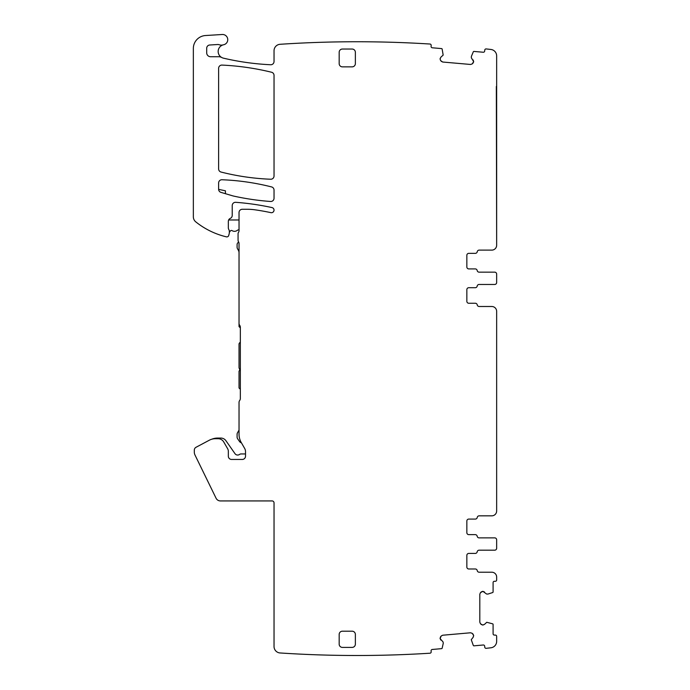 <?xml version="1.0" encoding="UTF-8"?>
<svg xmlns="http://www.w3.org/2000/svg" width="690" height="690" viewBox="0 0 690 690"><rect width="100%" height="100%" fill="white"/><g stroke="black" fill="none" stroke-linecap="round" stroke-linejoin="round"><path stroke-width="1.03" d="M494.713 537.872L479.102 537.872L494.713 537.872A1.941 1.941 0 0 1 496.653 539.813L496.653 540.572L496.653 539.813A1.941 1.941 0 0 0 494.713 537.872L479.102 537.872A1.941 1.941 0 0 1 477.187 536.251A1.941 1.941 0 0 0 475.272 534.629L468.786 534.629A1.941 1.941 0 0 1 466.845 532.689L466.845 521.019A1.941 1.941 0 0 1 468.786 519.078L475.324 519.078A1.941 1.941 0 0 0 477.239 517.457A1.941 1.941 0 0 1 479.153 515.835L491.798 515.835A4.864 4.864 0 0 0 496.653 510.971L496.653 311.363A4.864 4.864 0 0 0 491.798 306.498L479.153 306.498A1.941 1.941 0 0 1 477.239 304.877A1.941 1.941 0 0 0 475.324 303.255L468.786 303.255A1.941 1.941 0 0 1 466.845 301.314L466.845 289.645A1.941 1.941 0 0 1 468.786 287.704L475.272 287.704A1.941 1.941 0 0 0 477.187 286.083A1.941 1.941 0 0 1 479.102 284.461L494.713 284.461A1.941 1.941 0 0 0 496.653 282.521L496.653 281.762M228.338 451.329L228.338 456.211L228.338 451.329A5.184 5.184 0 0 0 227.648 448.733L223.732 441.954A6.477 6.477 0 0 0 218.118 438.711L215.375 438.711A12.963 12.963 0 0 0 209.286 440.229L196.038 447.275A3.243 3.243 0 0 0 194.313 450.139L194.313 452.123A6.477 6.477 0 0 0 194.968 454.96L216.056 498.197A4.864 4.864 0 0 0 220.429 500.931L272.084 500.931A1.941 1.941 0 0 1 274.034 502.872L274.034 646.495A6.477 6.477 0 0 0 280.088 652.964A1166.583 1166.583 0 0 0 429.965 653.214A1.294 1.294 0 0 0 431.172 651.809L431.086 650.877A1.294 1.294 0 0 1 432.268 649.471L441.583 648.652A0.647 0.647 0 0 0 442.152 648.152L443.273 643.252L443.058 641.924L440.099 638.569L441.16 636.025L442.695 635.223L470.528 632.782L472.184 633.308L473.651 635.404L473.15 637.293L471.261 639.69L473.305 645.426A0.647 0.647 0 0 0 473.961 645.823L483.276 645.003A1.294 1.294 0 0 1 484.673 646.185L484.76 647.151A1.294 1.294 0 0 0 486.2 648.324A1166.583 1166.583 0 0 0 490.918 647.789A6.477 6.477 0 0 0 496.653 641.346L496.653 636.378A1.294 1.294 0 0 0 495.36 635.085L494.385 635.085A1.294 1.294 0 0 1 493.091 633.791L493.091 624.441A0.647 0.647 0 0 0 492.643 623.829L486.743 622.285L484.518 624.372L482.69 625.045L480.473 623.76L479.809 622.156L479.809 594.219L480.473 592.624L482.914 591.339L486.519 593.995L487.856 594.09L492.643 592.555A0.647 0.647 0 0 0 493.091 591.942L493.091 582.593A1.294 1.294 0 0 1 494.385 581.291L495.36 581.291A1.294 1.294 0 0 0 496.653 579.997L496.653 577.082A4.864 4.864 0 0 0 491.798 572.217L479.153 572.217A1.941 1.941 0 0 1 477.239 570.604A1.941 1.941 0 0 0 475.324 568.983L468.786 568.983A1.941 1.941 0 0 1 466.845 567.033L466.845 555.372A1.941 1.941 0 0 1 468.786 553.423L475.272 553.423A1.941 1.941 0 0 0 477.187 551.802A1.941 1.941 0 0 1 479.102 550.189L494.713 550.189A1.941 1.941 0 0 0 496.653 548.24L496.653 547.481M494.713 272.153L479.102 272.153L494.713 272.153A1.941 1.941 0 0 1 496.653 274.094L496.653 274.853L496.653 274.094A1.941 1.941 0 0 0 494.713 272.153L479.102 272.153A1.941 1.941 0 0 1 477.187 270.532A1.941 1.941 0 0 0 475.272 268.91L468.786 268.91A1.941 1.941 0 0 1 466.845 266.961L466.845 255.3A1.941 1.941 0 0 1 468.786 253.351L475.324 253.351A1.941 1.941 0 0 0 477.239 251.738A1.941 1.941 0 0 1 479.153 250.116L491.798 250.116A4.864 4.864 0 0 0 496.653 245.252L496.653 55.899A6.477 6.477 0 0 0 490.918 49.464A1166.583 1166.583 0 0 0 486.2 48.93A1.294 1.294 0 0 0 484.76 50.103L484.673 51.069A1.294 1.294 0 0 1 483.276 52.242L473.961 51.431A0.647 0.647 0 0 0 473.305 51.819L471.356 56.459L471.33 57.796L473.668 61.617L472.184 63.946L470.528 64.463L442.695 62.031L440.599 60.565L440.073 58.909L440.901 57.141L443.17 55.105L442.152 49.094A0.647 0.647 0 0 0 441.583 48.593L432.268 47.782A1.294 1.294 0 0 1 431.086 46.377L431.172 45.437A1.294 1.294 0 0 0 429.965 44.031A1166.583 1166.583 0 0 0 310.69 42.668A1166.583 1166.583 0 0 0 310.647 42.668A1166.583 1166.583 0 0 0 280.088 44.289A6.477 6.477 0 0 0 274.034 50.75L274.034 61.514A3.243 3.243 0 0 1 270.644 64.748A259.242 259.242 0 0 1 223.457 58.167A6.874 6.874 0 0 1 221.749 57.512A6.477 6.477 0 0 0 218.652 56.727L210.579 56.727A3.89 3.89 0 0 1 206.698 52.837L206.698 48.24A3.243 3.243 0 0 1 209.734 45.005L217.773 44.514A3.243 3.243 0 0 1 219.101 44.712A6.477 6.477 0 0 0 223.146 44.867A6.874 6.874 0 0 0 221.749 57.512M473.15 59.961L473.668 61.617M473.651 61.841L472.848 63.385M472.184 63.946L470.528 64.463M442.695 62.031L441.16 61.229M440.599 60.565L440.073 58.909M440.099 58.676L440.901 57.141M239.033 229.848A2.596 2.596 0 0 0 237.265 230.382A4.537 4.537 0 0 1 232.107 230.641A1.294 1.294 0 0 0 230.408 230.943L229.313 232.34L229.313 230.978L229.313 232.84A3.243 3.243 0 0 1 229.201 233.677L228.726 235.454A1.941 1.941 0 0 1 226.398 236.843A77.772 77.772 0 0 1 195.77 221.861A6.477 6.477 0 0 1 193.347 216.798L193.347 48.464A12.963 12.963 0 0 1 205.517 35.526L222.258 34.5A5.184 5.184 0 0 1 227.709 38.985A5.184 5.184 0 0 1 223.629 44.755A6.874 6.874 0 0 0 223.146 44.867M229.313 230.978A1.621 1.621 0 0 0 229.166 230.296L228.649 229.192A3.243 3.243 0 0 1 228.338 227.821L228.338 221.352A3.243 3.243 0 0 1 230.288 218.385A3.243 3.243 0 0 0 232.228 215.409L232.228 205.551A3.243 3.243 0 0 1 235.704 202.317A259.242 259.242 0 0 1 271.989 207.578A2.596 2.596 0 0 1 273.973 210.657A2.596 2.596 0 0 1 270.894 212.649A221.973 221.973 0 0 0 254.688 209.777A51.845 51.845 0 0 0 247.555 209.286L242.276 209.286A3.243 3.243 0 0 0 239.033 212.52L239.033 230.632A3.243 3.243 0 0 1 238.43 232.521A1.941 1.941 0 0 0 238.067 233.651L238.067 240.137A3.243 3.243 0 0 0 238.55 241.836A3.243 3.243 0 0 1 239.033 243.544L239.033 323.351A3.243 3.243 0 0 0 239.68 325.292A3.243 3.243 0 0 1 240.336 327.241L240.336 398.527A3.243 3.243 0 0 1 239.68 400.476A3.243 3.243 0 0 0 239.033 402.417L239.033 434.174A16.853 16.853 0 0 0 241.293 442.601L244.648 448.414A6.477 6.477 0 0 1 245.519 451.648L245.519 456.211A3.243 3.243 0 0 1 242.276 459.454L231.581 459.454A3.243 3.243 0 0 1 228.338 456.211M215.375 438.711L218.118 438.711M440.901 640.113L440.099 638.569M440.073 638.345L440.599 636.689M441.16 636.025L442.695 635.223M470.528 632.782L472.184 633.308M472.848 633.869L473.651 635.404M473.668 635.637L473.15 637.293M484.518 624.372L482.914 625.045M482.69 625.045L481.085 624.372M480.473 623.76L479.809 622.156M479.809 594.219L480.473 592.624M481.085 592.003L482.69 591.339M482.914 591.339L484.518 592.003M496.653 539.813L496.653 548.24M496.653 274.094L496.653 282.521M496.653 245.252L496.334 86.466L496.653 245.252M232.22 195.701A25.927 25.927 0 0 0 234.022 196.167A259.242 259.242 0 0 0 270.558 201.48A3.243 3.243 0 0 0 274.034 198.246L274.034 190.069A3.243 3.243 0 0 0 271.593 186.93A239.801 239.801 0 0 0 221.99 179.745A3.243 3.243 0 0 0 218.618 182.979L218.618 189.258A3.243 3.243 0 0 0 220.938 192.363L232.22 195.701M271.567 72.243A259.242 259.242 0 0 0 222.016 65.084A3.243 3.243 0 0 0 218.618 68.319L218.618 168.912A3.243 3.243 0 0 0 221.067 172.052A239.801 239.801 0 0 0 270.67 179.236A3.243 3.243 0 0 0 274.034 175.993L274.034 75.391A3.243 3.243 0 0 0 271.567 72.243M352.133 631.195L342.404 631.195A3.243 3.243 0 0 0 339.17 634.438L339.17 644.158A3.243 3.243 0 0 0 342.404 647.401L352.133 647.401A3.243 3.243 0 0 0 355.367 644.158L355.367 634.438A3.243 3.243 0 0 0 352.133 631.195M355.367 63.627L355.367 52.285A3.243 3.243 0 0 0 352.133 49.042L342.404 49.042A3.243 3.243 0 0 0 339.17 52.285L339.17 63.627A3.243 3.243 0 0 0 342.404 66.861L352.133 66.861A3.243 3.243 0 0 0 355.367 63.627M468.786 287.704L475.272 287.704L468.786 287.704M479.102 284.461L494.713 284.461L479.102 284.461M468.786 553.423L475.272 553.423L468.786 553.423M479.102 550.189L494.713 550.189L479.102 550.189M468.786 534.629L475.272 534.629M468.786 268.91L475.272 268.91M228.649 219.981L239.033 219.981M239.033 252.825A5.184 5.184 0 0 0 238.343 250.229L237.524 248.814A3.243 3.243 0 0 1 237.093 247.201L237.093 244.605A2.596 2.596 0 0 1 238.74 242.19M240.336 342.145L239.603 342.87A1.941 1.941 0 0 0 239.033 344.25L239.033 367.537A1.941 1.941 0 0 0 239.361 368.615A1.941 1.941 0 0 1 239.033 371.134L239.033 387.978L240.336 389.272M239.033 434.174L239.033 430.112L237.524 432.734A3.243 3.243 0 0 0 237.093 434.355L237.093 436.994A3.243 3.243 0 0 0 237.679 438.857L239.559 441.54A3.243 3.243 0 0 0 241.422 442.825L241.293 442.601M211.727 439.237A15.551 15.551 0 0 1 217.652 438.064L220.86 438.064A6.158 6.158 0 0 1 225.906 440.686L234.988 453.658A3.243 3.243 0 0 0 239.542 454.434A2.596 2.596 0 0 1 241.052 453.942L245.191 453.942A4.864 4.864 0 0 1 245.519 453.951M227.648 448.733L223.732 441.954M240.336 327.888L239.033 326.586L239.033 323.351M218.618 189.362L225.423 190.802L225.423 193.692"/></g></svg>

